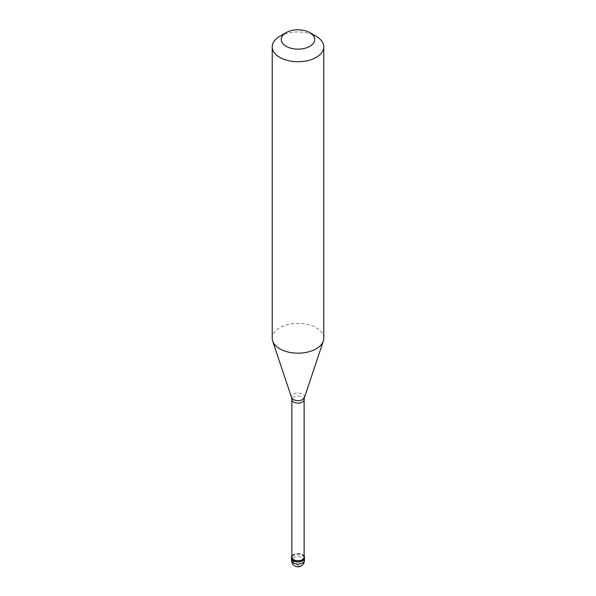 <?xml version="1.0" encoding="UTF-8"?>
<svg xmlns="http://www.w3.org/2000/svg" width="596" height="596" viewBox="0 0 596 596"><rect width="100%" height="100%" fill="white"/><g stroke="black" fill="none" stroke-linecap="round" stroke-linejoin="round"><path stroke-width="0.45" stroke-dasharray="2.98 2.23" d="M293.441 555.628A6.444 3.718 0 0 0 291.556 558.258A6.444 3.718 0 0 1 293.441 555.628A6.444 3.718 180 0 1 300.466 554.816A6.444 3.718 180 0 1 304.444 558.258A6.444 3.718 180 0 0 300.466 554.816A6.444 3.718 180 0 0 293.441 555.628M304.124 556.046A6.444 3.718 180 0 0 293.441 554.571A6.444 3.718 0 0 0 291.876 556.046M304.124 557.208A6.124 3.531 180 0 0 300.339 553.937A6.124 3.531 180 0 0 293.672 554.705A6.124 3.531 0 0 0 291.876 557.208M323.777 338.297A25.777 14.885 180 0 0 307.864 324.544A25.777 14.885 180 0 0 279.777 327.77A25.777 14.885 0 0 0 272.223 338.297M279.777 36.319A25.777 14.885 180 0 1 316.23 36.319M298.045 565.597L292.673 561.037L291.563 558.653M297.955 565.649L300.377 566.155L302.53 564.941L304.079 562.289L304.437 558.914M304.444 560.359A6.444 3.718 180 0 0 300.466 556.925A6.444 3.718 180 0 0 293.441 557.729A6.444 3.718 0 0 0 291.556 560.359M304.124 399.573A6.124 3.531 180 0 0 300.339 396.303A6.124 3.531 180 0 0 293.672 397.07A6.124 3.531 0 0 0 291.876 399.573M304.444 397.562A6.563 3.785 180 0 0 301.077 393.502A6.563 3.785 180 0 0 293.359 394.165A6.563 3.785 0 0 0 291.556 397.562"/><path stroke-width="0.89" d="M291.556 560.359A6.444 6.444 0 0 0 301.218 565.939A6.444 6.444 0 0 0 304.444 560.359A6.444 3.718 180 0 1 302.559 562.989A6.444 3.718 0 0 1 295.534 563.801A6.444 3.718 0 0 1 291.556 560.359L291.556 558.258A6.444 3.718 0 0 0 295.534 561.693A6.444 3.718 0 0 0 302.559 560.888A6.444 3.718 180 0 0 304.444 558.258A6.444 3.718 180 0 1 302.559 560.888A6.444 3.718 0 0 1 295.534 561.693A6.444 3.718 0 0 1 291.556 558.258L291.556 557.208A6.444 3.718 0 0 0 295.534 560.642A6.444 3.718 0 0 0 302.559 559.838A6.444 3.718 180 0 0 304.444 557.208A6.444 3.718 180 0 0 304.124 556.046M291.876 556.046A6.444 3.718 0 0 0 291.556 557.208M291.876 399.573L291.876 557.208A6.124 3.531 0 0 0 295.661 560.471A6.124 3.531 0 0 0 302.328 559.704A6.124 3.531 180 0 0 304.124 557.208L304.124 399.573A6.124 3.531 180 0 1 302.328 402.069A6.124 3.531 0 0 1 295.661 402.836A6.124 3.531 0 0 1 291.876 399.573L291.556 397.562A6.563 3.785 0 0 0 296.078 400.467A6.563 3.785 0 0 0 302.641 399.521A6.563 3.785 180 0 0 304.444 397.562L323.308 341.113A25.777 14.885 180 0 1 316.223 348.816A25.777 14.885 0 0 1 290.446 352.519A25.777 14.885 0 0 1 272.692 341.113A25.777 14.885 0 0 1 272.223 338.297L272.223 46.838A25.777 14.885 0 0 0 288.136 60.591A25.777 14.885 0 0 0 316.223 57.365A25.777 14.885 180 0 0 323.777 46.838A25.777 14.885 180 0 0 316.23 36.319L309.845 32.631A16.755 9.67 180 0 1 309.845 46.309A16.755 9.67 0 0 1 286.155 46.309A16.755 9.67 0 0 1 286.155 32.631L286.155 32.631A16.755 9.67 180 0 1 309.845 32.631M279.777 36.319L286.155 32.631L279.77 36.319A25.777 14.885 0 0 0 279.77 36.319A25.777 14.885 0 0 0 272.223 46.838M323.777 46.838L323.777 338.297A25.777 14.885 180 0 1 323.308 341.113M304.444 560.359L304.444 557.208M291.556 397.562L272.692 341.113M304.124 399.573L304.444 397.562"/></g></svg>

